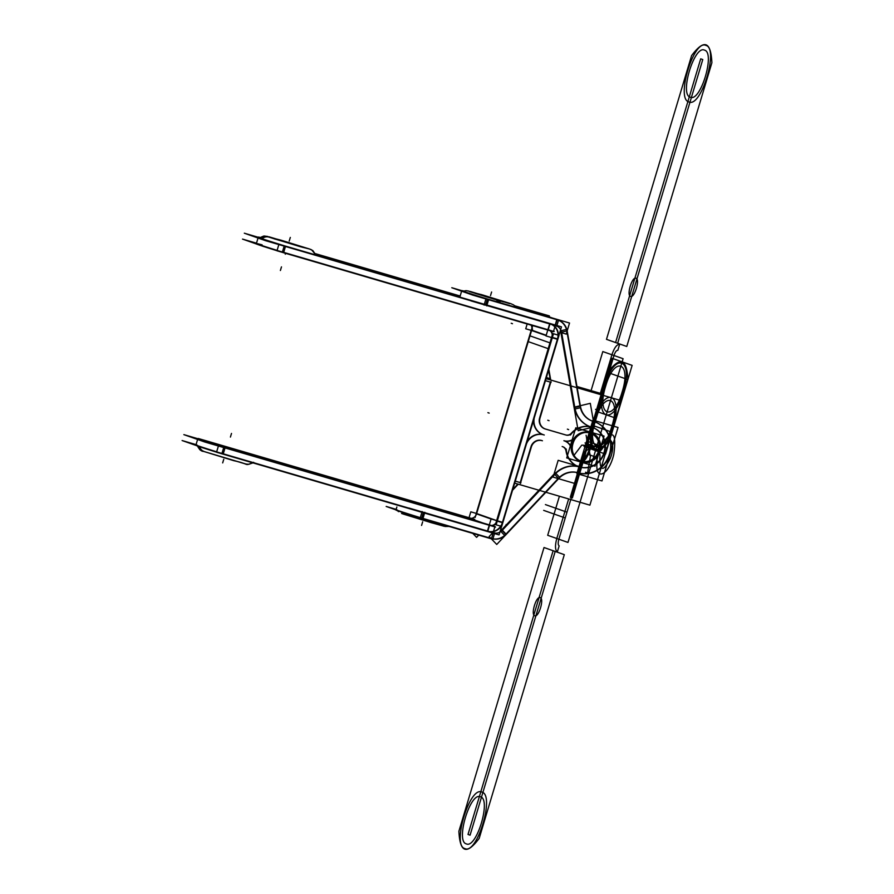 <?xml version="1.0" encoding="UTF-8"?>
<svg xmlns="http://www.w3.org/2000/svg" width="894" height="894" viewBox="0 0 894 894"><rect width="100%" height="100%" fill="white"/><g stroke="black" fill="none" stroke-linecap="round" stroke-linejoin="round"><path stroke-width="1.34" d="M600.701 447.246L604.053 436.071L575.77 427.801L566.729 457.929L595.013 466.199L598.332 455.147M580.91 461.438A15.12 14.136 109.4 0 0 581.044 461.483A15.12 14.136 -70.6 0 1 571.825 443.033A15.12 14.136 -70.6 0 1 589.738 432.517A15.12 14.136 109.4 0 0 571.937 442.664A15.12 14.136 109.4 0 0 580.374 461.27M591.649 433.165A15.12 14.136 109.4 0 0 591.493 433.109A15.12 14.136 109.4 0 0 573.132 442.675A15.12 14.136 109.4 0 0 581.435 461.639A15.12 14.136 109.4 0 0 582.977 462.086A15.12 14.136 109.4 0 1 581.435 461.639A15.12 14.136 109.4 0 0 599.796 452.073A15.12 14.136 109.4 0 0 591.493 433.109A15.12 14.136 109.4 0 0 573.132 442.675A15.12 14.136 109.4 0 0 581.435 461.639A15.12 14.136 109.4 0 0 599.796 452.073A15.12 14.136 109.4 0 0 591.493 433.109A15.12 14.136 109.4 0 0 589.951 432.674A15.12 14.136 109.4 0 1 591.493 433.109A15.12 14.136 109.4 0 1 591.649 433.165M590.498 432.785C573.266 426.762 564.036 457.527 581.815 461.751L580.876 461.427L581.815 461.751C599.047 467.774 608.278 437.01 590.498 432.785L590.241 432.674M590.42 432.73A15.12 14.136 109.4 0 0 589.738 432.517A15.12 14.136 109.4 0 0 571.825 443.033A15.12 14.136 109.4 0 0 581.044 461.483A15.12 14.136 -70.6 0 1 571.825 443.033A15.12 14.136 -70.6 0 1 589.738 432.517C596.555 433.925 587.324 464.69 581.044 461.483C583.994 452.789 587.123 448.564 590.465 448.788C587.649 446.844 587.403 441.424 589.738 432.517C596.555 433.925 587.324 464.69 581.044 461.483C583.994 452.789 587.123 448.564 590.465 448.788C587.649 446.844 587.403 441.424 589.738 432.517A15.12 14.136 109.4 0 0 571.825 443.033A15.12 14.136 109.4 0 0 581.044 461.483C583.994 452.789 587.123 448.564 590.465 448.788C587.649 446.844 587.403 441.424 589.738 432.517C596.555 433.925 587.324 464.69 581.044 461.483C583.994 452.789 587.123 448.564 590.465 448.788C587.649 446.844 587.403 441.424 589.738 432.517C596.555 433.925 587.324 464.69 581.044 461.483C587.324 464.69 596.555 433.925 589.738 432.517C596.555 433.925 587.324 464.69 581.044 461.483M514.586 483.118L589.906 505.155L621.252 400.657L545.943 378.62M526.488 443.793A15.12 14.136 109.4 0 1 544.256 434.998A15.12 14.136 -70.6 0 1 543.15 434.64A15.12 14.136 109.4 0 0 527.169 441.513A15.12 14.136 -70.6 0 1 543.15 434.64A15.12 14.136 -70.6 0 1 534.21 418.034M543.429 434.719A15.12 14.136 -70.6 0 1 533.539 420.281A15.12 14.136 109.4 0 0 543.429 434.719A15.12 14.136 -70.6 0 1 533.539 420.281A15.12 14.136 109.4 0 0 543.429 434.719M545.429 380.654L550.358 382.096M550.358 382.118L539.63 417.856M566.461 435.177L545.161 428.952A9.074 8.482 109.4 0 1 539.451 418.582A9.074 8.482 109.4 0 0 545.172 428.93A9.074 8.482 -70.6 0 1 540.144 417.654M545.619 429.064L565.511 434.875M565.645 434.92A6.012 5.621 109.4 0 0 571.422 433.165A6.012 5.621 109.4 0 1 565.645 434.92A6.012 5.621 109.4 0 0 571.422 433.165A6.012 5.621 109.4 0 1 565.645 434.92M590.923 426.963A20.797 19.433 109.4 0 0 571.668 432.897A20.797 19.433 -70.6 0 1 590.923 426.963A20.797 19.433 109.4 0 0 571.668 432.897A20.797 19.433 -70.6 0 1 590.923 426.963A20.797 19.433 109.4 0 0 573.333 431.277M566.103 451.448A20.797 19.433 109.4 0 0 597.963 462.265A20.797 19.433 109.4 0 0 592.174 427.343A20.797 19.433 -70.6 0 1 597.963 462.265A20.797 19.433 -70.6 0 1 566.103 451.448A20.797 19.433 109.4 0 0 597.963 462.265A20.797 19.433 109.4 0 0 592.174 427.343A20.797 19.433 109.4 0 1 603.919 452.889A20.797 19.433 109.4 0 1 579.424 466.914A20.797 19.433 109.4 0 0 603.919 452.889A20.797 19.433 109.4 0 0 592.174 427.343A20.797 19.433 -70.6 0 1 597.963 462.265A20.797 19.433 -70.6 0 1 566.103 451.448A20.797 19.433 109.4 0 0 578.485 466.612M566.047 451.09A6.012 5.621 109.4 0 0 562.639 446.665A6.012 5.621 109.4 0 1 566.047 451.09A6.012 5.621 109.4 0 0 562.639 446.665A6.012 5.621 109.4 0 1 566.047 451.09A6.012 5.621 109.4 0 0 562.695 446.687M562.17 446.508L562.985 446.765M541.395 440.429A9.074 8.482 109.4 0 0 531.181 446.117A9.074 8.482 109.4 0 1 541.395 440.429A9.074 8.482 109.4 0 0 531.181 446.117A9.074 8.482 109.4 0 1 541.395 440.429A9.074 8.482 109.4 0 0 531.338 445.737M530.947 446.821L520.219 482.581L530.947 446.821L520.219 482.581L530.947 446.821L520.219 482.581L515.279 481.14M577.111 459.114A14.751 13.779 109.4 0 0 598.399 451.582A14.751 13.779 109.4 0 0 586.531 432.372A14.751 13.779 109.4 0 1 598.399 451.582A14.751 13.779 109.4 0 1 577.111 459.114A14.751 13.779 109.4 0 0 598.399 451.582A14.751 13.779 109.4 0 0 586.531 432.372A14.751 13.779 109.4 0 1 598.399 451.582A14.751 13.779 109.4 0 1 577.111 459.114M575.49 437.188A12.069 11.276 -70.6 0 1 563.913 440.708A12.069 11.276 109.4 0 0 575.49 437.188A12.069 11.276 -70.6 0 1 563.913 440.708A12.069 11.276 109.4 0 0 575.49 437.188M571.668 449.894A12.069 11.276 -70.6 0 0 564.539 440.921A12.069 11.276 -70.6 0 1 571.668 449.894A12.069 11.276 109.4 0 0 564.539 440.921A12.069 11.276 -70.6 0 1 571.668 449.894A12.069 11.276 109.4 0 0 565.299 441.234M575.244 457.136A14.751 13.779 109.4 0 0 580.899 461.047A14.751 13.779 109.4 0 0 598.801 451.716A14.751 13.779 109.4 0 0 590.699 433.232A14.751 13.779 109.4 0 0 583.838 432.741M580.698 460.98A14.751 13.779 109.4 0 0 598.019 452.554A14.751 13.779 109.4 0 0 592.264 433.981M546.357 377.536L550.492 378.754M576.932 386.487L601.126 393.561L600.79 394.667M566.226 449.045A20.797 19.433 109.4 0 0 578.887 466.757A20.797 19.433 109.4 0 0 604.132 453.604A20.797 19.433 109.4 0 0 592.711 427.522A20.797 19.433 109.4 0 0 570.439 435.02M578.686 466.679A20.797 19.433 109.4 0 0 603.182 454.845A20.797 19.433 109.4 0 0 595.046 428.617M572.059 433.031A6.012 5.621 -70.6 0 1 565.779 434.976A6.012 5.621 -70.6 0 1 565.734 434.953M545.899 429.154A9.074 8.482 -70.6 0 1 545.161 428.941A9.074 8.482 109.4 0 1 539.451 418.582A9.074 8.482 109.4 0 0 545.172 428.93M539.82 418.716L550.983 381.526M551.095 382.33L545.016 380.553M545.552 379.939L534.388 417.118M514.978 481.855L526.13 444.664M520.945 482.816L514.866 481.039M531.561 446.251L520.397 483.442M542.423 440.764A9.074 8.482 109.4 0 0 531.248 447.313M566.494 451.582A6.012 5.621 109.4 0 0 562.248 446.564M572.126 450.397A12.069 11.276 109.4 0 0 564.852 441.033A12.069 11.276 109.4 0 0 563.991 440.764A12.069 11.276 -70.6 0 0 576.116 437.065M476.256 513.391L531.17 330.378M496.148 524.845L553.475 333.764M531.125 325.148A6.169 5.755 -70.6 0 1 531.684 330.143A6.169 5.755 -70.6 0 0 531.125 325.148A6.169 5.755 -70.6 0 1 531.684 330.143A6.169 5.755 -70.6 0 0 531.125 325.148A6.169 5.755 -70.6 0 1 531.684 330.143L531.282 330.009M496.952 520.677L551.866 337.641L496.952 520.677L551.866 337.641L496.952 520.677L551.866 337.641L546.01 335.932L549.765 323.427L561.477 326.858L558.929 335.351L552.749 333.529L495.421 524.61L501.601 526.41M476.156 513.737L476.558 513.882A6.169 5.755 -70.6 0 1 469.261 518.162L243.023 451.973L469.261 518.162L483.207 523.079L469.261 518.162L243.023 451.973L469.261 518.162L483.207 523.079L469.261 518.162A6.169 5.755 -70.6 0 0 476.558 513.882A6.169 5.755 -70.6 0 1 469.261 518.162L243.023 451.973M468.534 517.917L483.073 523.035L468.579 517.928A6.169 5.755 109.4 0 0 468.937 518.051L470.814 511.815L476.658 513.536L531.572 330.501L476.658 513.536L531.572 330.501L476.658 513.536L531.572 330.501L525.728 328.78L527.158 323.997M531.159 330.344L546.111 335.608M548.29 329.83A6.169 5.755 -70.6 0 1 552.257 337.787L557.722 339.351M531.304 330.009L532.522 330.445L531.93 325.382M256.489 243.179L242.52 239.1L263.618 246.532L554.202 331.551M277.106 250.365A37.816 0.682 16.7 0 1 262.11 244.855A37.816 0.682 16.7 0 0 277.106 250.365A37.816 0.682 -163.3 0 1 262.11 244.855A37.816 0.682 16.7 0 0 277.106 250.365A37.816 0.682 -163.3 0 1 256.388 243.514M283.7 252.376L548.212 329.774L283.7 252.376L548.212 329.774L549.978 323.896L548.212 329.774L283.7 252.376L548.212 329.774L549.978 323.896L548.212 329.774A6.169 5.755 109.4 0 1 551.967 337.295A6.169 5.755 109.4 0 0 548.212 329.774A6.169 5.755 109.4 0 1 551.967 337.295A6.169 5.755 109.4 0 0 548.212 329.774L549.978 323.896M460.153 296.003L315.358 253.639M260.042 237.446L258.668 237.044M460.052 296.35L315.56 254.064M475.127 517.458L532.455 326.377M198.233 438.485L474.68 519.369M197.73 439.055A37.816 0.682 16.7 0 0 218.438 445.905A37.816 0.682 -163.3 0 1 203.441 440.384L203.441 440.384A37.816 0.682 16.7 0 0 199.094 439.278M204.29 440.239A37.816 0.682 16.7 0 0 197.831 438.708L183.851 434.629L204.961 442.061L495.544 527.091M489.409 525.27L225.031 447.916M418.258 503.78L436.373 509.211M250.521 455.001L249.214 454.387L250.7 454.99M248.666 454.197L205.754 441.323M489.633 525.348A6.169 5.755 109.4 0 0 489.677 525.37A6.169 5.755 109.4 0 0 497.343 520.822L476.245 513.391A6.169 5.755 109.4 0 1 476.245 513.413M497.265 521.146L502.383 522.644A12.326 11.521 -70.6 0 1 487.778 531.215A12.326 11.521 109.4 0 0 502.383 522.644L497.265 521.146L502.383 522.644A12.326 11.521 -70.6 0 1 487.778 531.215A12.326 11.521 109.4 0 0 502.383 522.644L497.265 521.146L502.383 522.644A12.326 11.521 -70.6 0 1 487.778 531.215L489.543 525.337A6.169 5.755 109.4 0 0 496.852 521.023A6.169 5.755 109.4 0 1 489.543 525.314L487.778 531.215L489.543 525.337A6.169 5.755 109.4 0 0 496.852 521.023A6.169 5.755 109.4 0 1 489.543 525.314A6.169 5.755 109.4 0 0 496.852 521.023M502.808 522.398L491.097 518.967L487.342 531.461L499.053 534.891L501.601 526.432M223.154 454.163L492.985 533.115L494.963 526.521L218.527 445.637L216.538 452.23L221.857 453.783A37.816 0.682 16.7 0 0 223.154 454.186L225.132 447.581A37.816 0.682 16.7 0 1 197.831 438.708L195.853 445.301M487.543 531.148L223.265 453.817M221.958 453.437L223.723 447.559M196.054 444.62L182.108 440.541L203.206 447.972L493.767 532.992M216.672 451.805A37.816 0.682 -163.3 0 1 197.06 445.111A37.816 0.682 -163.3 0 0 216.672 451.805A37.816 0.682 -163.3 0 1 197.06 445.111A37.816 0.682 -163.3 0 0 216.672 451.805A37.816 0.682 -163.3 0 1 195.954 444.955M487.833 531.248A12.326 11.521 109.4 0 0 502.886 522.42M501.679 526.465L559.007 335.384M557.387 339.284L502.484 522.275M550.045 323.919A12.326 11.521 -70.6 0 1 550.939 324.198A12.326 11.521 -70.6 0 1 557.789 339.429M258.265 237.279L244.319 233.2L265.417 240.631L555.979 325.651M259.539 237.838A37.816 0.682 16.7 0 0 278.872 244.464A37.816 0.682 16.7 0 1 259.539 237.838A37.816 0.682 16.7 0 0 278.872 244.464A37.816 0.682 16.7 0 1 259.539 237.838L263.652 236.072L267.798 236.485L264.222 236.016L259.539 237.838M285.465 246.476L549.978 323.874A12.326 11.521 -70.6 0 1 557.498 338.915L552.38 337.418L557.498 338.915A12.326 11.521 109.4 0 0 549.978 323.874A12.326 11.521 -70.6 0 1 557.498 338.915L552.38 337.418M314.073 254.242L315.839 254.98L314.073 254.242M278.962 244.196L276.972 250.789L282.292 252.343A37.816 0.682 -163.3 0 0 283.588 252.745L553.42 331.674L555.409 325.081L278.962 244.196M282.392 251.996L284.158 246.118M283.588 252.745L285.566 246.141A37.816 0.682 -163.3 0 1 258.265 237.268A37.816 0.682 -163.3 0 1 259.908 237.547M276.995 250.722A37.816 0.682 -163.3 0 1 264.713 246.845M262.199 246.029A37.816 0.682 -163.3 0 1 256.623 244.062M258.165 237.614A37.816 0.682 16.7 0 0 270.647 241.894M267.742 236.72A8.057 7.688 110 0 0 260.825 238.296M261.394 238.497A8.057 7.532 -70.6 0 1 268.189 236.876A8.057 7.532 109.4 0 0 261.394 238.497A8.057 7.532 -70.6 0 1 268.189 236.876A8.057 7.532 109.4 0 0 261.394 238.497A8.057 7.532 -70.6 0 1 268.189 236.876M308.989 248.823L268.949 236.776L309 248.823L268.949 236.776L309 248.823L268.949 236.776L308.989 248.823L300.362 246.699M311.201 249.649L309.793 249.091A8.057 7.688 -70 0 1 309.916 249.135M268.714 237.066A8.057 7.331 109 0 0 262.065 238.72M300.775 246.822L309.659 249.046L280.995 240.173L268.658 237.044L303.234 247.493L273.977 238.72M267.652 236.686L299.915 246.576M196.166 445.491A37.816 0.682 16.7 0 0 201.832 447.492M204.279 448.285A37.816 0.682 16.7 0 0 216.56 452.163M418.75 503.601L435.68 508.552M436.082 508.697L419.152 503.747M198.479 446.363A8.057 7.688 110 0 0 203.072 451.191M199.038 446.553A8.057 7.532 109.4 0 0 203.597 451.381A8.057 7.532 -70.6 0 1 199.038 446.553A8.057 7.532 109.4 0 0 203.586 451.381A8.057 7.532 -70.6 0 1 199.038 446.553A8.057 7.532 109.4 0 0 203.597 451.381L233.803 460.689C251.013 464.277 243.313 466.333 253.65 462.321M199.708 446.776A8.057 7.331 109 0 0 204.167 451.582L204.167 451.582C199.72 448.989 201.217 452.677 197.038 445.011M245.191 463.852L204.335 451.638M204.737 440.966L248.755 453.839M249.784 454.208L205.776 441.323M470.993 300.898L557.465 326.198M486.749 305.882L488.694 299.389A37.816 0.682 -163.3 0 1 461.773 290.628A37.816 0.682 -163.3 0 1 463.762 290.997M461.662 290.975A37.816 0.682 16.7 0 0 475.865 295.791M514.732 305.793L538.512 312.744M515.268 306.329L550.793 317.549L515.268 306.329L537.003 312.688M536.791 312.241L549.397 315.928L549.128 316.856M555.476 325.628A9.074 8.482 -70.6 0 1 556.213 325.841A9.074 8.482 -70.6 0 1 561.655 332.758M567.176 330.881L569.534 323.025L556.917 319.337L555.208 325.025M567.042 331.339L566.204 334.099L559.856 332.244M561.197 332.255A9.074 8.482 109.4 0 0 560.516 330.054A9.074 8.482 109.4 0 1 561.197 332.255A9.074 8.482 109.4 0 0 560.516 330.054A9.074 8.482 109.4 0 1 561.197 332.255M555.532 325.114L557.13 319.795A15.12 14.136 -70.6 0 1 566.807 330.925L561.566 332.177L566.807 330.925A15.12 14.136 109.4 0 0 557.141 319.773L555.532 325.114L557.13 319.795L488.593 299.725L557.141 319.773A15.12 14.136 -70.6 0 1 566.807 330.925A15.12 14.136 -70.6 0 0 557.141 319.773L555.532 325.114L557.13 319.795L488.593 299.725L557.141 319.773L488.593 299.725M556.694 326.321L558.638 319.84L486.023 298.585L484.079 305.077M485.71 304.686L487.308 299.367L485.71 304.686M461.762 290.651L451.794 287.723L472.725 295.098L559.208 320.41M538.411 313.079L552.458 318.029M485.923 298.92A37.816 0.682 -163.3 0 1 463.103 291.209A37.816 0.682 16.7 0 0 485.923 298.92A37.816 0.682 -163.3 0 1 463.103 291.209A37.816 0.682 16.7 0 0 485.923 298.92M557.219 319.828A15.12 14.136 -70.6 0 1 558.225 320.141A15.12 14.136 -70.6 0 1 567.265 331.417M537.853 312.978L536.635 312.554M566.941 329.562L580.72 407.887M574.808 407.496L580.061 406.245L566.874 331.272L580.061 406.245L574.808 407.496L580.061 406.245L566.874 331.272L580.061 406.245L574.808 407.496L580.061 406.245L566.874 331.272M548.614 370.038L550.346 379.905M550.715 380.017L548.838 369.3M548.592 370.094L550.101 378.631M561.343 330.892L575.121 409.228M574.451 407.575L561.264 332.613M566.874 329.338L560.605 330.836L574.384 409.161L580.653 407.664M590.297 403.328L574.037 407.206L578.161 430.696L594.432 426.829L590.297 403.328M591.37 427.086A26.462 24.741 -70.6 0 1 574.764 409.106A26.462 24.741 109.4 0 0 591.37 427.086L593.102 421.32L591.37 427.086A26.462 24.741 -70.6 0 1 574.764 409.106A26.462 24.741 109.4 0 0 591.37 427.086L593.102 421.32A20.417 19.087 109.4 0 1 580.385 407.776A20.417 19.087 109.4 0 0 593.113 421.286A20.417 19.087 109.4 0 1 580.385 407.776A20.417 19.087 109.4 0 0 593.113 421.286M592.286 427.366A26.462 24.741 -70.6 0 1 590.588 426.84A26.462 24.741 -70.6 0 1 574.764 407.161M590.588 426.919A20.797 19.433 -70.6 0 1 592.711 427.522A20.797 19.433 -70.6 0 1 604.132 453.604A20.797 19.433 -70.6 0 1 578.887 466.757A20.797 19.433 -70.6 0 1 578.664 466.679M580.564 461.338L576.887 473.596L601.975 480.938L618.022 427.466L592.934 420.124L580.575 461.304M593.761 421.487A26.842 25.088 -70.6 0 1 609.373 454.398A26.842 25.088 -70.6 0 1 577.68 472.714L579.413 466.936L577.68 472.714A26.842 25.088 109.4 0 0 609.373 454.398A26.842 25.088 109.4 0 0 593.761 421.487A26.842 25.088 -70.6 0 1 609.373 454.398A26.842 25.088 -70.6 0 1 577.68 472.714A26.842 25.088 -70.6 0 0 609.373 454.398A26.842 25.088 -70.6 0 0 593.761 421.487M591.984 421.04A26.842 25.088 -70.6 0 1 594.711 421.823A26.842 25.088 -70.6 0 1 609.462 455.482A26.842 25.088 -70.6 0 1 576.876 472.468A26.842 25.088 -70.6 0 1 576.585 472.356M558.538 478.771A20.417 19.087 -70.6 0 1 578.474 472.971M554.492 474.725A26.462 24.741 -70.6 0 1 580.329 467.216M578.094 472.837L579.938 466.69L558.169 460.321L553.129 477.128L574.898 483.498L578.094 472.859M555.565 473.071A26.462 24.741 -70.6 0 1 579.021 466.802A26.462 24.741 109.4 0 0 555.565 473.071A26.462 24.741 -70.6 0 1 579.021 466.802A26.462 24.741 109.4 0 0 555.565 473.071M577.233 472.58A20.417 19.087 109.4 0 0 559.543 477.206A20.417 19.087 109.4 0 1 577.233 472.58A20.417 19.087 109.4 0 0 559.543 477.206A20.417 19.087 109.4 0 1 577.233 472.58M554.738 474.457L558.437 478.301L554.738 474.457L558.437 478.301L506.026 534.076L558.437 478.301L554.738 474.457L558.437 478.301L506.026 534.076L502.327 530.231M559.722 477.43L555.286 472.803L500.528 531.081L504.965 535.707M500.908 528.745L502.059 529.941L554.47 474.166L502.462 530.086A9.074 8.482 -70.6 0 1 493.343 532.735M505.781 534.344L502.082 530.488L505.781 534.344A15.12 14.136 -70.6 0 1 491.521 538.49L493.119 533.159L491.521 538.49A15.12 14.136 109.4 0 0 505.781 534.344A15.12 14.136 -70.6 0 1 491.521 538.49A15.12 14.136 -70.6 0 0 505.781 534.344L502.082 530.488M517.838 484.067L512.787 489.443M555.923 473.194L501.165 531.472M518.263 484.19L512.53 490.281M517.894 484.09L512.754 489.554M478.726 535.126L476.614 537.361L472.803 533.394M505.076 535.584L496.751 544.457L489.163 536.545L492.527 532.98M500.014 531.684A9.074 8.482 109.4 0 0 501.813 530.209A9.074 8.482 109.4 0 1 500.014 531.684A9.074 8.482 109.4 0 0 501.813 530.209A9.074 8.482 109.4 0 1 500.014 531.684M506.429 534.221A15.12 14.136 -70.6 0 1 491.599 538.534M396.143 509.356L386.174 506.44L407.116 513.815L493.589 539.116M420.303 517.637A37.816 0.682 -163.3 0 1 396.958 509.803A37.816 0.682 16.7 0 0 420.303 517.637A37.816 0.682 -163.3 0 1 396.958 509.803A37.816 0.682 16.7 0 0 420.303 517.637A37.816 0.682 -163.3 0 1 396.053 509.681M422.974 518.431L491.275 538.411M424.818 512.307L422.873 518.799A37.816 0.682 16.7 0 1 421.588 518.408L420.191 517.995L422.147 511.513M396.869 506.976L395.941 510.038A37.816 0.682 16.7 0 0 420.202 517.984M495.321 533.327L408.849 508.015M422.873 518.777L492.817 539.25L494.762 532.757M423.298 512.72L421.588 518.408M431.266 521.236A7.945 2.347 106.4 0 1 429.601 522.185L429.578 522.185M429.422 522.141L429.466 522.152A7.945 2.347 106.4 0 0 429.601 522.185L444.15 526.275M402.266 513.704L432.137 522.934M434.339 522.13A7.945 3.285 106.2 0 1 432.171 522.945L403.306 514.072M432.819 521.694A7.945 2.816 106.3 0 1 430.908 522.577A7.945 2.816 -73.7 0 0 432.819 521.694A7.945 2.816 106.3 0 1 430.841 522.554A7.945 2.816 -73.7 0 0 432.819 521.694A7.945 2.816 106.3 0 1 430.841 522.554M559.89 477.329L505.132 535.607M593.907 421.543A20.417 19.087 -70.6 0 1 592.588 421.141A20.417 19.087 -70.6 0 1 580.385 405.954M496.293 299.859A7.945 2.347 106.4 0 1 497.131 301.837M498.696 302.295A7.945 2.816 -73.7 0 0 497.589 300.239A7.945 2.816 106.3 0 1 498.696 302.295A7.945 2.816 -73.7 0 0 497.589 300.239A7.945 2.816 106.3 0 1 498.696 302.295A7.945 2.816 -73.7 0 0 497.589 300.239L475.239 293.4L510.262 303.491L482.347 294.875L469.629 291.612L497.533 300.228L469.629 291.612L482.347 294.875L485.8 296.707L482.347 294.875L509.681 303.647L469.629 291.612L503.389 301.915M498.863 300.619A7.945 3.285 106.2 0 1 500.215 302.742M486.481 296.909L483.576 295.232L469.406 291.545L497.567 300.205M495.41 299.579L510.485 303.558L480.994 294.472L485.118 296.495M589.023 448.274L587.749 447.827L589.023 448.274M581.759 459.136C587.012 461.807 594.745 436.048 589.034 434.864C594.745 436.048 587.012 461.807 581.759 459.136C587.012 461.807 594.745 436.048 589.034 434.864C594.745 436.048 587.012 461.807 581.759 459.136M586.453 443.469L585.425 446.911L586.453 443.469M586.464 443.446L585.414 446.933L586.464 443.446L585.414 446.933L586.464 443.446L587.861 443.938L586.81 447.425L585.414 446.933L586.464 443.446L587.861 443.938L586.81 447.425L585.414 446.933L586.464 443.446L587.861 443.938L586.81 447.425L585.414 446.933L586.464 443.446L587.861 443.938L586.81 447.425L585.414 446.933L586.464 443.446L587.861 443.938L586.81 447.425L585.414 446.933L586.464 443.446L587.861 443.938L586.81 447.425L585.414 446.933L586.464 443.446L587.861 443.938L586.81 447.425L585.414 446.933L586.464 443.446L587.861 443.938L586.81 447.425L585.414 446.933L586.464 443.446L588.453 444.15L587.403 447.637L585.414 446.933L586.464 443.446L588.453 444.15L587.403 447.637L585.414 446.933L586.464 443.446L588.453 444.15L587.403 447.637L585.414 446.933L586.464 443.446L588.453 444.15L587.403 447.637L585.414 446.933L586.464 443.446L588.453 444.15L587.403 447.637L585.414 446.933L586.464 443.446L588.453 444.15L587.403 447.637L585.414 446.933L586.464 443.446L588.453 444.15L587.403 447.637L585.414 446.933L586.464 443.446L588.453 444.15L587.403 447.637L585.414 446.933L586.464 443.446L587.827 443.927L586.788 447.413L585.414 446.933L586.464 443.446L587.827 443.927L586.788 447.413L585.414 446.933L586.464 443.446L587.827 443.927L586.788 447.413L585.414 446.933L586.788 447.413L587.827 443.927L586.464 443.446M489.174 413.106L487.912 412.659L489.174 413.106M587.012 441.602L585.436 446.866L587.012 441.602M527.169 441.513A15.12 14.136 -70.6 0 1 543.15 434.64A15.12 14.136 109.4 0 0 527.169 441.513A15.12 14.136 -70.6 0 1 543.15 434.64M589.738 432.517L600.466 396.757L602.5 397.472L591.772 433.232C590.364 438.574 590.509 441.826 592.208 442.988L599.863 445.693L602.612 443.156C612.882 429.098 616.614 432.785 613.832 454.219C608.836 475.988 594.298 482 597.237 461.08L596.387 457.281L588.733 454.577C586.721 454.443 584.844 456.979 583.078 462.198L572.35 497.958L570.316 497.243L581.044 461.505L570.316 497.243L581.044 461.505L570.316 497.243L572.35 497.958L570.316 497.243L572.35 497.958L583.078 462.198C584.844 456.979 586.721 454.443 588.733 454.577C586.721 454.443 584.844 456.979 583.078 462.198C584.844 456.979 586.721 454.443 588.733 454.577L596.387 457.281L588.733 454.577L596.387 457.281L597.237 461.08C594.298 482 608.836 475.988 613.832 454.219C616.614 432.785 612.882 429.098 602.612 443.156C612.882 429.098 616.614 432.785 613.832 454.219C608.836 475.988 594.298 482 597.237 461.08C594.298 482 608.836 475.988 613.832 454.219C616.614 432.785 612.882 429.098 602.612 443.156L599.863 445.693L602.612 443.156L599.863 445.693L592.208 442.988C590.509 441.826 590.364 438.574 591.772 433.232C590.364 438.574 590.509 441.826 592.208 442.988C590.509 441.826 590.364 438.574 591.772 433.232L602.5 397.472L591.772 433.232L602.5 397.472L600.466 396.757L602.5 397.472L600.466 396.757L589.738 432.517L600.466 396.757L589.738 432.517L591.951 425.142L612.088 432.227L605.529 454.096L585.391 447L589.716 432.584L585.391 447L589.716 432.584L585.391 447L587.134 441.211L607.261 448.296L605.529 454.096L585.391 447L587.134 441.211L607.261 448.296L605.529 454.096L585.391 447L589.716 432.584L585.391 447L589.716 432.584L585.391 447L587.134 441.211L607.261 448.296L605.529 454.096L585.391 447L587.134 441.211L607.261 448.296L605.529 454.096L585.391 447L589.716 432.584L585.391 447L589.716 432.584L585.391 447L589.716 432.584L585.391 447L589.716 432.584L585.391 447L589.716 432.584L585.391 447L589.716 432.584L585.391 447L589.716 432.584L585.391 447L589.716 432.584L585.391 447L605.529 454.096L585.391 447L605.529 454.096L585.391 447L605.529 454.096L585.391 447L605.529 454.096L585.391 447L605.529 454.096L585.391 447L605.529 454.096L585.391 447L605.529 454.096L585.391 447L605.529 454.096L585.391 447L605.529 454.096L585.391 447L605.529 454.096L585.391 447L605.529 454.096L585.391 447L605.529 454.096L616.257 418.336L605.529 454.096L616.257 418.336L605.529 454.096L616.257 418.336L605.529 454.096L616.257 418.336L605.529 454.096L612.088 432.227L591.951 425.142L612.088 432.227L591.951 425.142L589.738 432.517L596.119 411.24L616.257 418.336L596.119 411.24L616.257 418.336L596.119 411.24L616.257 418.336L596.119 411.24L616.257 418.336L596.119 411.24L589.738 432.517L612.01 358.282L632.136 365.378L609.786 439.904C597.46 456.264 590.744 453.895 589.649 432.819C590.744 453.895 597.46 456.264 609.786 439.904C597.46 456.264 590.744 453.895 589.649 432.819C590.744 453.895 597.46 456.264 609.786 439.904L632.136 365.378L609.786 439.904L632.136 365.378L612.01 358.282L632.136 365.378L612.01 358.282L589.738 432.517L612.01 358.282L589.738 432.517L607.741 372.496L627.879 379.592L605.529 454.096L627.89 379.559L605.529 454.096L627.89 379.559L605.529 454.096L627.879 379.592L607.741 372.496L627.879 379.592L607.741 372.496L627.879 379.592L607.741 372.496L627.879 379.592L607.741 372.496L589.738 432.517L607.752 372.474C620.078 356.114 626.795 358.483 627.89 379.559C626.795 358.483 620.078 356.114 607.752 372.474C620.078 356.114 626.795 358.483 627.89 379.559C626.795 358.483 620.078 356.114 607.752 372.474L589.738 432.517M599.829 459.114C600.276 471.764 603.819 471.395 610.457 458.019C616.067 443.234 610.054 432.987 603.64 446.397C601.64 450.185 599.796 451.883 598.12 451.481C599.695 452.23 600.265 454.778 599.829 459.114C600.276 471.764 603.819 471.395 610.457 458.019C616.067 443.234 610.054 432.987 603.64 446.397C601.64 450.185 599.796 451.883 598.12 451.481C599.695 452.23 600.265 454.778 599.829 459.114C600.276 471.764 603.819 471.395 610.457 458.019C616.067 443.234 610.054 432.987 603.64 446.397C601.64 450.185 599.796 451.883 598.12 451.481C599.695 452.23 600.265 454.778 599.829 459.114C600.276 471.764 603.819 471.395 610.457 458.019C616.067 443.234 610.054 432.987 603.64 446.397C601.64 450.185 599.796 451.883 598.12 451.481C599.695 452.23 600.265 454.778 599.829 459.114M585.056 442.955L591.839 445.346L590.8 448.822L584.017 446.441L590.8 448.822L584.017 446.441L590.8 448.822L591.839 445.346L590.8 448.822L591.839 445.346L590.766 448.81L588.029 447.849L589.079 444.374L590.442 444.854L589.403 448.33L588.029 447.849L589.079 444.374L590.442 444.854L589.403 448.33L588.029 447.849L589.079 444.374L590.442 444.854L589.403 448.33L588.029 447.849L589.079 444.374L590.442 444.854L589.403 448.33L590.442 444.854L591.817 445.335L590.766 448.81L589.403 448.33L590.442 444.854L591.817 445.335L590.766 448.81L589.403 448.33L590.442 444.854L591.817 445.335L590.766 448.81L589.403 448.33L590.442 444.854L591.817 445.335L585.056 442.955L591.839 445.346L585.056 442.955M567.377 429.154L568.651 429.601L567.377 429.154M547.776 420.236L549.039 420.683L547.776 420.236M592.431 445.558L594.432 446.251L593.381 449.738L591.392 449.034L592.431 445.558L594.432 446.251L593.381 449.738L591.392 449.034L592.431 445.558L594.432 446.251L593.381 449.738L591.392 449.034L592.431 445.558L594.432 446.251L593.381 449.738L591.392 449.034L592.431 445.558L594.432 446.251L593.381 449.738L591.392 449.034L592.431 445.558L594.432 446.251L593.381 449.738L591.392 449.034L592.431 445.558L594.432 446.251L593.381 449.738L591.392 449.034L592.431 445.558L594.432 446.251L593.381 449.738L591.392 449.034L592.431 445.558M218.438 445.905A37.816 0.682 -163.3 0 1 203.441 440.384A37.816 0.682 16.7 0 0 218.438 445.905A37.816 0.682 -163.3 0 1 203.441 440.384L203.899 440.518M602.813 351.565L623.096 358.706L567.981 542.434L547.687 535.294L559.409 496.237L547.687 535.294L559.409 496.237L547.687 535.294L567.981 542.434L547.687 535.294L567.981 542.434L623.096 358.706L567.981 542.434L623.096 358.706L602.813 351.565L623.096 358.706L602.813 351.565L590.755 391.728L602.813 351.565M511.2 323.259L512.474 323.706L511.2 323.259M531.684 330.143L546.212 335.261M626.772 346.481L606.478 339.34L691.598 55.607C704.092 38.889 710.864 41.269 711.892 62.759L626.772 346.481L606.478 339.34L691.598 55.607C704.092 38.889 710.864 41.269 711.892 62.759L626.772 346.481L606.478 339.34L691.598 55.607C704.092 38.889 710.864 41.269 711.892 62.759L626.772 346.481L606.478 339.34L691.598 55.607C704.092 38.889 710.864 41.269 711.892 62.759L626.772 346.481M630.583 296.361C634.505 298.361 640.272 279.14 636.014 278.257C632.103 276.257 626.325 295.478 630.583 296.361C634.505 298.361 640.272 279.14 636.014 278.257C632.103 276.257 626.325 295.478 630.583 296.361C634.505 298.361 640.272 279.14 636.014 278.257C632.103 276.257 626.325 295.478 630.583 296.361C634.505 298.361 640.272 279.14 636.014 278.257C632.103 276.257 626.325 295.478 630.583 296.361M690.336 97.2C700.538 102.408 715.535 52.422 704.461 50.131C694.269 44.935 679.272 94.92 690.336 97.2C700.538 102.408 715.535 52.422 704.461 50.131C694.269 44.935 679.272 94.92 690.336 97.2M617.653 343.274L615.586 342.547L700.706 58.825L702.773 59.552L617.653 343.274L615.586 342.547L700.706 58.825L702.773 59.552L617.653 343.274L615.586 342.547L700.706 58.825L702.773 59.552L617.653 343.274L615.586 342.547L700.706 58.825L702.773 59.552L617.653 343.274M619.598 344.425L617.832 350.325C616.469 350.236 615.184 351.957 613.988 355.499L611.921 354.773C614.323 347.688 616.882 344.235 619.598 344.425L617.832 350.325C616.469 350.236 615.184 351.957 613.988 355.499L611.921 354.773C614.323 347.688 616.882 344.235 619.598 344.425L617.832 350.325C616.469 350.236 615.184 351.957 613.988 355.499L558.862 539.227L556.794 538.501L568.662 498.941L556.794 538.501L558.862 539.227C557.912 542.859 558.012 545.072 559.163 545.865L557.387 551.766C555.096 550.179 554.895 545.753 556.794 538.501L558.862 539.227C557.912 542.859 558.012 545.072 559.163 545.865L557.387 551.766C555.096 550.179 554.895 545.753 556.794 538.501L558.862 539.227C557.912 542.859 558.012 545.072 559.163 545.865L557.387 551.766C555.096 550.179 554.895 545.753 556.794 538.501L568.662 498.941L556.794 538.501C554.895 545.753 555.096 550.179 557.387 551.766L559.163 545.865C558.012 545.072 557.912 542.859 558.862 539.227L556.794 538.501L558.862 539.227L613.988 355.499L611.921 354.773L613.988 355.499L611.921 354.773L613.988 355.499L558.862 539.227L613.988 355.499C615.184 351.957 616.469 350.236 617.832 350.325L619.598 344.425C616.882 344.235 614.323 347.688 611.921 354.773C614.323 347.688 616.882 344.235 619.598 344.425M600.019 394.444L611.921 354.773L613.988 355.499L611.921 354.773L600.019 394.444M553.129 550.726L555.196 551.453L470.076 835.175L468.009 834.448L553.129 550.726L555.196 551.453L470.076 835.175L468.009 834.448L553.129 550.726L555.196 551.453L470.076 835.175L468.009 834.448L553.129 550.726L555.196 551.453L470.076 835.175L468.009 834.448L553.129 550.726M544.021 547.519L564.315 554.66L479.184 838.393C466.69 855.111 459.929 852.731 458.901 831.241L544.021 547.519L564.315 554.66L479.184 838.393C466.69 855.111 459.929 852.731 458.901 831.241L544.021 547.519L564.315 554.66L479.184 838.393C466.69 855.111 459.929 852.731 458.901 831.241L544.021 547.519L564.315 554.66L479.184 838.393C466.69 855.111 459.929 852.731 458.901 831.241L544.021 547.519M418.828 504.015L435.791 508.977L418.828 504.015M534.768 615.742C538.691 617.743 544.457 598.522 540.199 597.639C536.277 595.639 530.511 614.86 534.768 615.742C538.691 617.743 544.457 598.522 540.199 597.639C536.277 595.639 530.511 614.86 534.768 615.742C538.691 617.743 544.457 598.522 540.199 597.639C536.277 595.639 530.511 614.86 534.768 615.742C538.691 617.743 544.457 598.522 540.199 597.639C536.277 595.639 530.511 614.86 534.768 615.742M466.333 843.869C476.524 849.065 491.521 799.08 480.447 796.8C470.255 791.592 455.258 841.578 466.333 843.869C476.524 849.065 491.521 799.08 480.447 796.8C470.255 791.592 455.258 841.578 466.333 843.869M507.311 525.046L506.038 524.599L507.311 525.046M491.085 519.001L476.558 513.882A6.169 5.755 -70.6 0 1 469.261 518.162M487.778 531.215L489.543 525.337L487.778 531.215M464.914 848.596C477.15 854.843 495.164 794.822 481.866 792.073C469.629 785.826 451.615 845.847 464.914 848.596C477.15 854.843 495.164 794.822 481.866 792.073C469.629 785.826 451.615 845.847 464.914 848.596M688.916 101.927C701.164 108.174 719.167 48.153 705.88 45.404C693.632 39.157 675.629 99.178 688.916 101.927C701.164 108.174 719.167 48.153 705.88 45.404C693.632 39.157 675.629 99.178 688.916 101.927M549.978 323.874A12.326 11.521 -70.6 0 1 557.498 338.915M587.805 447.637L585.447 446.81L586.419 443.569L588.777 444.396L587.805 447.637L585.447 446.81L586.419 443.569L588.777 444.396L587.805 447.637L585.447 446.81L586.419 443.569L590.409 444.977L589.437 448.207L585.447 446.81L586.419 443.569L590.409 444.977L589.437 448.207L585.447 446.81L586.419 443.569L590.409 444.977L589.437 448.207L585.447 446.81L586.419 443.569L590.409 444.977L589.437 448.207L585.447 446.81L586.419 443.569L590.409 444.977L589.437 448.207L585.447 446.81L586.419 443.569L590.409 444.977L589.437 448.207L585.447 446.81L586.419 443.569L590.409 444.977L589.437 448.207L585.447 446.81L586.419 443.569L590.409 444.977L589.437 448.207L585.447 446.81L586.419 443.569L588.777 444.396L587.805 447.637L585.447 446.81L586.419 443.569L588.777 444.396L587.805 447.637L585.458 446.81L586.419 443.569L590.409 444.977L589.437 448.207L585.447 446.81L586.419 443.569L590.409 444.977L589.437 448.207L585.447 446.81L586.419 443.569L590.409 444.977L589.437 448.207L585.447 446.81L586.419 443.569L590.409 444.977L589.437 448.207L585.447 446.81L586.419 443.569L590.409 444.977L589.437 448.207L585.447 446.81L586.419 443.569L590.409 444.977L589.437 448.207L585.447 446.81L586.419 443.569L590.409 444.977L589.437 448.207L585.447 446.81L586.419 443.569L590.409 444.977L589.437 448.207L585.447 446.81L586.419 443.569L588.744 444.396L587.783 447.626L585.458 446.81L586.419 443.569L588.744 444.396L587.783 447.626L585.458 446.81L586.419 443.569L588.744 444.396L587.783 447.626L585.458 446.81L586.419 443.569L588.744 444.396L587.783 447.626M285.555 253.304L285.275 254.209L285.555 253.304M268.044 236.832A8.057 7.577 109.6 0 0 261.216 238.43M275.207 239.167L274.045 238.743M590.543 444.843L594.532 446.251L593.471 449.771L589.481 448.375L590.543 444.843L594.532 446.251L593.471 449.771L589.481 448.375L590.543 444.843L594.532 446.251L593.471 449.783L589.481 448.375L590.532 444.877L594.521 446.274L593.471 449.783L589.481 448.375L590.532 444.877L594.521 446.274L593.471 449.783L589.481 448.375L590.532 444.877L594.521 446.274L593.471 449.783L589.481 448.375L590.532 444.877L594.521 446.274L593.471 449.771L589.481 448.375L590.543 444.843L594.532 446.251L593.471 449.771L589.481 448.375L590.543 444.843L594.532 446.251L593.471 449.771L589.481 448.375L590.543 444.843L594.532 446.251L593.471 449.771L589.481 448.375L590.543 444.843L594.532 446.251L593.471 449.783L589.481 448.375L590.532 444.877L594.521 446.274L593.471 449.783L589.481 448.375L590.532 444.877L594.521 446.274L593.471 449.783L589.481 448.375L590.532 444.877L594.521 446.274L593.471 449.783L589.481 448.375L590.532 444.877L594.521 446.274L593.471 449.771L589.481 448.375L590.543 444.843L594.532 446.251L593.471 449.771L589.481 448.375L590.543 444.843M290.315 237.435L289.22 241.056L290.315 237.435M309.704 249.057L300.82 246.833M268.368 236.932L274 238.732M281.476 266.881L280.392 270.502L281.476 266.881M586.33 443.882L590.308 445.29L589.526 447.905L585.548 446.497L586.33 443.882L590.308 445.29L589.526 447.905L585.548 446.497L586.33 443.882L594.298 446.687L593.515 449.302L589.526 447.905L590.308 445.29L594.298 446.687L593.515 449.302L589.526 447.905L590.308 445.29L589.526 447.905L585.548 446.497L586.33 443.882L590.308 445.29L589.526 447.905L585.548 446.497L586.33 443.882M223.835 447.19L221.857 453.783M198.87 446.497A8.057 7.577 109.6 0 0 203.441 451.325M222.673 462.891L223.757 459.27L222.673 462.891M231.501 433.445L230.417 437.065L231.501 433.445M593.515 449.302L589.526 447.905L590.308 445.29L594.298 446.687L593.515 449.302L589.526 447.905L590.308 445.29L594.298 446.687L593.515 449.302M502.059 529.941L554.47 474.166M482.347 294.875L510.262 303.491L470.21 291.455L510.262 303.491L482.347 294.875L485.8 296.707M611.854 426.293C621.464 396.109 603.964 389.94 595.37 420.482C585.749 450.665 603.249 456.834 611.854 426.293C621.464 396.109 603.964 389.94 595.37 420.482C585.749 450.665 603.249 456.834 611.854 426.293M597.594 410.089L575.233 484.626L597.594 410.089L575.233 484.626L597.594 410.089L575.233 484.626L597.594 410.089L575.233 484.626L597.594 410.089L595.56 409.374L597.594 410.089M587.95 446.017L584.05 453.113L587.95 446.017L584.05 453.113L587.95 446.017L584.05 453.113L587.95 446.017L584.05 453.113L587.95 446.017L588.531 440.563L587.95 446.017M529.65 335.719L550.592 343.095M612.938 426.673C623.833 392.5 604.009 385.526 594.275 420.102C583.391 454.275 603.204 461.248 612.938 426.673C623.833 392.5 604.009 385.526 594.275 420.102C583.391 454.275 603.204 461.248 612.938 426.673M527.918 341.508L548.849 348.883M561.566 332.177L566.807 330.925M586.084 435.289C587.581 441.334 586.911 449.336 584.061 459.281L582.039 458.566L584.061 459.281C586.911 449.336 587.581 441.334 586.084 435.289C587.581 441.334 586.911 449.336 584.061 459.281C586.911 449.336 587.581 441.334 586.084 435.289C587.581 441.334 586.911 449.336 584.061 459.281C586.911 449.336 587.581 441.334 586.084 435.289C587.581 441.334 586.911 449.336 584.061 459.281C586.911 449.336 587.581 441.334 586.084 435.289M593.381 449.738L592.018 449.257L593.057 445.771L594.432 446.251L593.381 449.738L592.018 449.257L593.057 445.771L594.432 446.251L593.381 449.738L594.432 446.251L598.41 447.659L597.371 451.135L593.381 449.738L594.432 446.251L598.41 447.659L597.371 451.135L593.381 449.738L594.432 446.251L598.41 447.659L597.371 451.135L593.381 449.738L594.432 446.251L598.41 447.659L597.371 451.135L592.018 449.257L593.057 445.771L594.432 446.251L593.381 449.738L592.018 449.257L593.057 445.771L594.432 446.251L593.381 449.738M574.049 455.292L581.793 445.134L588.151 445.558L590.398 456.398L587.559 472.982L585.525 472.267L587.559 472.982L585.525 472.267L587.559 472.982L590.398 456.398L588.151 445.558L581.793 445.134L574.049 455.292L581.793 445.134L588.151 445.558L590.398 456.398L587.559 472.982L590.398 456.398L588.151 445.558L581.793 445.134L574.049 455.292M579.424 466.914A20.797 19.433 109.4 0 0 603.919 452.889A20.797 19.433 109.4 0 0 592.174 427.343A20.797 19.433 109.4 0 1 603.919 452.889A20.797 19.433 109.4 0 1 579.424 466.914M545.418 504.585L566.349 511.96M543.675 510.373L564.617 517.749M579.413 466.936L577.68 472.714M558.437 478.301L506.026 534.076L558.437 478.301M604.601 385.705C593.705 419.867 613.519 426.851 623.263 392.276C634.148 358.103 614.334 351.118 604.601 385.705C593.705 419.867 613.519 426.851 623.263 392.276C634.148 358.103 614.334 351.118 604.601 385.705M605.685 386.085C596.063 416.269 613.575 422.437 622.168 391.896C631.79 361.701 614.29 355.544 605.685 386.085C596.063 416.269 613.575 422.437 622.168 391.896C631.79 361.701 614.29 355.544 605.685 386.085M493.119 533.159L491.521 538.49M421.577 525.415L422.661 521.794L421.577 525.415M586.419 443.569L590.409 444.977L589.437 448.207L585.458 446.81L586.419 443.569L590.409 444.977L589.437 448.207L585.458 446.81L586.419 443.569L590.409 444.977L589.437 448.207L585.458 446.81L586.419 443.569L590.409 444.977L589.437 448.207L585.458 446.81L586.419 443.569L590.409 444.977L589.437 448.207L585.458 446.81L586.419 443.569L590.409 444.977L589.437 448.207L585.458 446.81L586.419 443.569L590.409 444.977L589.437 448.207L585.458 446.81L586.419 443.569L590.409 444.977L589.437 448.207L585.458 446.81L586.419 443.569M432.372 521.56A7.945 2.682 106.3 0 1 430.349 522.387M497.209 300.138A7.945 2.682 106.3 0 1 498.237 302.161M496.17 299.825L495.276 299.535M491.611 292.003L490.515 295.623L491.611 292.003M483.721 295.277L486.559 296.931M497.533 300.228L496.494 299.892M581.134 461.539L580.195 461.203M256.287 243.861L258.265 237.268M256.343 243.671L257.316 240.43M309.648 249.035L312.866 250.611L315.861 254.991M311.57 249.817L315.861 254.969M197.775 438.898L196.803 442.139M203.575 451.381L245.906 464.02L248.755 464.31L252.935 462.88M197.127 445.357C199.194 449.458 201.351 451.47 203.586 451.381L203.251 451.258M459.829 297.11L461.773 290.628M459.885 296.92L460.857 293.69M398.478 511.659L397.763 510.932M401.562 513.447L402.848 513.916M445.056 526.488L449.213 526.488M510.921 303.714L513.424 304.82M513.804 305.055L516.05 307.346M469.037 291.153L466.344 290.695M465.897 290.684L463.092 291.221M476.323 293.791L475.239 293.4"/></g></svg>
